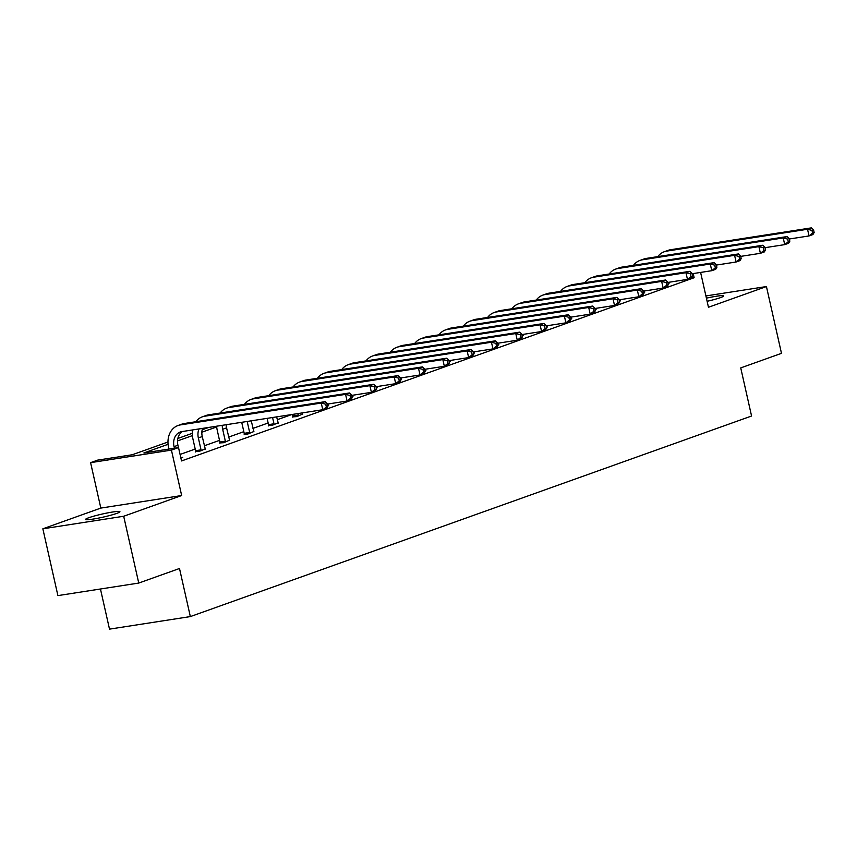 <?xml version="1.0" encoding="UTF-8"?>
<svg xmlns="http://www.w3.org/2000/svg" width="857" height="857" viewBox="0 0 857 857"><rect width="100%" height="100%" fill="white"/><g stroke="black" fill="none" stroke-linecap="round" stroke-linejoin="round"><path stroke-width="1.29" d="M706.404 298.172A17.601 1.607 167.3 0 1 723.704 295.911A17.601 1.607 167.3 0 1 720.512 297.615A17.601 1.607 167.3 0 1 707.111 301.289M116.734 513.397A17.601 1.607 167.3 0 1 97.687 518.271A17.601 1.607 167.3 0 1 85.582 519.438A17.601 1.607 167.3 0 1 88.764 517.735A17.601 1.607 167.3 0 1 107.821 512.861A17.601 1.607 167.3 0 1 119.926 511.693A17.601 1.607 167.3 0 1 116.734 513.397M700.608 272.43L708.46 307.267L766.437 286.549L781.488 353.341L740.737 367.91L751.568 416.009L190.34 616.59L179.499 568.491L138.748 583.06L57.901 595.604L42.85 528.801L123.687 516.257L181.663 495.528L171.432 450.107L90.596 462.651L97.687 460.123L132.31 454.746L167.972 442.008M138.748 583.06L123.687 516.257M766.437 286.549L705.9 295.944M181.663 495.528L100.826 508.083L42.85 528.801M100.826 508.083L90.596 462.651M100.451 588.995L109.503 629.134L190.34 616.59M643.736 292.344L644.71 292.194L643.778 292.537M595.101 309.731L596.086 309.581L595.144 309.913M546.477 327.106L547.462 326.956L546.52 327.288M497.853 344.482L498.828 344.332L497.896 344.664M449.229 361.868L450.204 361.708L449.272 362.05M400.605 379.244L401.579 379.094L400.637 379.426M351.97 396.62L352.955 396.47L352.013 396.802M292.815 416.856L296.533 416.631L302.414 414.145M244.191 434.231L247.909 434.006L253.779 431.521M195.567 451.607L199.274 451.393L205.155 448.897M291.766 414.531L277.272 419.716M268.145 422.983L252.954 428.404M243.827 431.671L228.648 437.091M219.521 440.359L204.33 445.79M195.203 449.047L180.077 454.456M168.068 444.312L143.89 452.946L178.524 447.579L181.534 460.937L694.138 277.732L690.506 278.3M180.838 457.595L182.755 457.295L180.859 457.97M219.885 442.919L223.591 442.705L229.472 440.209M268.509 425.543L272.215 425.318L278.097 422.833M327.663 405.307L328.638 405.157L327.695 405.49M376.287 387.932L377.262 387.782L376.33 388.114M424.911 370.556L425.886 370.395L424.954 370.738M473.535 353.17L474.521 353.02L473.578 353.352M522.17 335.794L523.145 335.644L522.202 335.976M570.794 318.418L571.769 318.268L570.837 318.6M619.418 301.043L620.393 300.882L619.461 301.225M668.042 283.656L669.028 283.506L668.085 283.838M178.524 447.579L171.432 450.107M694.138 277.732L693.206 273.576M216.703 426.925L201.856 432.228M192.386 435.613L177.549 440.916M177.87 438.463L192.279 433.31M202.177 429.775L208.787 427.418M181.009 457.917L180.731 457.359M178.46 447.579L177.935 445.244A13.755 10.98 70.3 0 1 182.391 431.51M174.4 448.211L174.046 446.636A13.755 10.98 70.3 0 1 180.334 431.992A13.755 10.98 70.3 0 1 181.952 431.585L322.768 409.721L321.257 403.047L180.452 424.901A20.632 16.476 -109.7 0 0 178.02 425.511A20.632 16.476 -109.7 0 0 168.583 447.483L168.936 449.057M327.888 406.304L326.667 408.328L322.768 409.721L327.888 406.304L327.278 403.636L325.724 404.193L326.324 406.861M325.724 404.193L321.257 403.047L325.157 401.654L184.341 423.508A20.632 16.476 -109.7 0 0 181.92 424.119L178.02 425.511M325.157 401.654L327.278 403.636M205.316 449.229L202.252 436.556A13.755 10.98 70.3 0 1 202.563 428.382M195.567 451.971L195.578 450.707L201.041 449.85L198.353 437.948A13.755 10.98 70.3 0 1 198.985 428.939M201.041 449.85L201.031 450.761M192.546 429.935A20.632 16.476 -109.7 0 0 192.889 438.795L195.578 450.707M352.195 397.616L351.595 394.938L350.031 395.495L350.642 398.173L352.195 397.616L350.974 399.641L347.085 401.033L345.575 394.359L204.759 416.213A20.632 16.476 -109.7 0 0 202.338 416.823A20.632 16.476 -109.7 0 0 195.846 421.719M327.385 404.097L347.085 401.033L350.642 398.173M350.031 395.495L345.575 394.359L349.474 392.967L208.658 414.82A20.632 16.476 -109.7 0 0 206.237 415.431L202.338 416.823M349.474 392.967L351.595 394.938M229.633 440.541L226.569 427.868A13.755 10.98 70.3 0 1 226.162 424.718M219.874 443.273L219.885 442.008L225.348 441.162L222.67 429.261A13.755 10.98 70.3 0 1 222.263 425.329M225.348 441.162L225.337 442.073M216.639 426.197A20.632 16.476 -109.7 0 0 217.207 430.107L219.885 442.008M376.512 388.928L375.912 386.25L374.348 386.807L374.948 389.485L376.512 388.928L375.291 390.953L371.392 392.345L369.892 385.661L229.076 407.525A20.632 16.476 -109.7 0 0 226.655 408.136A20.632 16.476 -109.7 0 0 220.163 413.031M351.702 395.398L371.392 392.345L374.948 389.485M374.348 386.807L369.892 385.661L373.781 384.268L232.975 406.132A20.632 16.476 -109.7 0 0 230.544 406.743L226.655 408.136M373.781 384.268L375.912 386.25M253.951 431.853L251.251 420.83M244.191 434.585L244.202 433.321L249.666 432.474L247.18 421.451M249.666 432.474L249.655 433.385M241.717 422.308L244.202 433.321M400.819 380.24L400.219 377.562L398.666 378.119L399.266 380.797L400.819 380.24L399.608 382.265L395.709 383.657L394.199 376.973L253.393 398.837A20.632 16.476 -109.7 0 0 250.962 399.448A20.632 16.476 -109.7 0 0 244.481 404.343M376.009 386.711L395.709 383.657L399.266 380.797M398.666 378.119L394.199 376.973L398.098 375.58L257.282 397.444A20.632 16.476 -109.7 0 0 254.861 398.055L250.962 399.448M398.098 375.58L400.219 377.562M278.257 423.165L276.629 416.888M268.509 425.897L268.52 424.633L273.983 423.787L272.569 417.52M273.983 423.787L273.972 424.697M267.105 418.366L268.52 424.633M425.136 371.552L424.536 368.874L422.972 369.431L423.583 372.109L425.136 371.552L423.915 373.577L420.016 374.97L418.516 368.285L277.7 390.139A20.632 16.476 -109.7 0 0 275.279 390.76A20.632 16.476 -109.7 0 0 268.787 395.655M400.326 378.023L420.016 374.97L423.583 372.109M422.972 369.431L418.516 368.285L422.415 366.892L281.599 388.746A20.632 16.476 -109.7 0 0 279.168 389.367L275.279 390.76M422.415 366.892L424.536 368.874M302.575 414.477L302.018 412.945M292.815 417.209L292.826 415.945L298.29 415.099L297.947 413.577M298.29 415.099L298.279 416.009M292.483 414.424L292.826 415.945M449.454 362.854L448.843 360.186L447.29 360.743L447.89 363.411L449.454 362.854L448.232 364.889L444.333 366.282L442.833 359.597L302.018 381.451A20.632 16.476 -109.7 0 0 299.586 382.072A20.632 16.476 -109.7 0 0 293.105 386.968M424.644 369.335L444.333 366.282L447.89 363.411M447.29 360.743L442.833 359.597L446.722 358.205L305.917 380.058A20.632 16.476 -109.7 0 0 303.485 380.679L299.586 382.072M446.722 358.205L448.843 360.186M473.76 354.166L473.16 351.499L471.607 352.056L472.207 354.723L473.76 354.166L472.539 356.191L468.65 357.583L467.14 350.909L326.324 372.763A20.632 16.476 -109.7 0 0 323.903 373.384A20.632 16.476 -109.7 0 0 317.422 378.28M448.95 360.647L468.65 357.583L472.207 354.723M471.607 352.056L467.14 350.909L471.039 349.517L330.224 371.37A20.632 16.476 -109.7 0 0 327.803 371.992L323.903 373.384M471.039 349.517L473.16 351.499M498.078 345.478L497.478 342.811L495.914 343.368L496.514 346.035L498.078 345.478L496.856 347.503L492.957 348.895L491.457 342.222L350.642 364.075A20.632 16.476 -109.7 0 0 348.221 364.686A20.632 16.476 -109.7 0 0 341.729 369.581M473.268 351.959L492.957 348.895L496.514 346.035M495.914 343.368L491.457 342.222L495.357 340.829L354.541 362.682A20.632 16.476 -109.7 0 0 352.109 363.293L348.221 364.686M495.357 340.829L497.478 342.811M522.395 336.79L521.784 334.123L520.231 334.68L520.831 337.347L522.395 336.79L521.174 338.815L517.274 340.208L515.764 333.534L374.959 355.387A20.632 16.476 -109.7 0 0 372.527 355.998A20.632 16.476 -109.7 0 0 366.046 360.893M497.574 343.271L517.274 340.208L520.831 337.347M520.231 334.68L515.764 333.534L519.663 332.141L378.848 353.995A20.632 16.476 -109.7 0 0 376.427 354.605L372.527 355.998M519.663 332.141L521.784 334.123M546.702 328.102L546.102 325.424L544.538 325.981L545.148 328.66L546.702 328.102L545.481 330.127L541.592 331.52L540.081 324.835L399.266 346.699A20.632 16.476 -109.7 0 0 396.845 347.31A20.632 16.476 -109.7 0 0 390.353 352.206M521.892 334.573L541.592 331.52L545.148 328.66M544.538 325.981L540.081 324.835L543.981 323.443L403.165 345.307A20.632 16.476 -109.7 0 0 400.744 345.917L396.845 347.31M543.981 323.443L546.102 325.424M571.019 319.415L570.419 316.736L568.855 317.294L569.455 319.972L571.019 319.415L569.798 321.439L565.899 322.832L564.399 316.147L423.583 338.012A20.632 16.476 -109.7 0 0 421.151 338.622A20.632 16.476 -109.7 0 0 414.67 343.518M546.209 325.885L565.899 322.832L569.455 319.972M568.855 317.294L564.399 316.147L568.287 314.755L427.482 336.619A20.632 16.476 -109.7 0 0 425.051 337.23L421.151 338.622M568.287 314.755L570.419 316.736M595.326 310.727L594.726 308.049L593.173 308.606L593.772 311.284L595.326 310.727L594.115 312.751L590.216 314.144L588.705 307.459L447.9 329.313A20.632 16.476 -109.7 0 0 445.469 329.934A20.632 16.476 -109.7 0 0 438.988 334.83M570.516 317.197L590.216 314.144L593.772 311.284M593.173 308.606L588.705 307.459L592.605 306.067L451.789 327.92A20.632 16.476 -109.7 0 0 449.368 328.542L445.469 329.934M592.605 306.067L594.726 308.049M619.643 302.028L619.043 299.361L617.479 299.918L618.09 302.585L619.643 302.028L618.422 304.064L614.523 305.456L613.023 298.772L472.207 320.625A20.632 16.476 -109.7 0 0 469.786 321.246A20.632 16.476 -109.7 0 0 463.294 326.142M594.833 308.509L614.523 305.456L618.09 302.585M617.479 299.918L613.023 298.772L616.922 297.379L476.106 319.233A20.632 16.476 -109.7 0 0 473.675 319.854L469.786 321.246M616.922 297.379L619.043 299.361M643.961 293.34L643.35 290.673L641.797 291.23L642.396 293.897L643.961 293.34L642.739 295.376L638.84 296.768L637.34 290.084L496.524 311.937A20.632 16.476 -109.7 0 0 494.093 312.559A20.632 16.476 -109.7 0 0 487.612 317.454M619.14 299.821L638.84 296.768L642.396 293.897M641.797 291.23L637.34 290.084L641.229 288.691L500.424 310.545A20.632 16.476 -109.7 0 0 497.992 311.166L494.093 312.559M641.229 288.691L643.35 290.673M668.267 284.653L667.667 281.985L666.114 282.542L666.714 285.21L668.267 284.653L667.046 286.677L663.157 288.07L661.647 281.396L520.831 303.249A20.632 16.476 -109.7 0 0 518.41 303.86A20.632 16.476 -109.7 0 0 511.929 308.766M643.457 291.134L663.157 288.07L666.714 285.21M666.114 282.542L661.647 281.396L665.546 280.003L524.73 301.857A20.632 16.476 -109.7 0 0 522.309 302.478L518.41 303.86M665.546 280.003L667.667 281.985M692.585 275.965L691.985 273.297L690.421 273.854L691.021 276.522L692.585 275.965L691.363 277.989L687.464 279.382L685.964 272.708L545.148 294.562A20.632 16.476 -109.7 0 0 542.727 295.172A20.632 16.476 -109.7 0 0 536.236 300.068M667.774 282.446L687.464 279.382L691.021 276.522M690.421 273.854L685.964 272.708L689.853 271.315L549.048 293.169A20.632 16.476 -109.7 0 0 546.616 293.78L542.727 295.172M689.853 271.315L691.985 273.297M716.902 267.277L716.291 264.599L714.738 265.156L715.338 267.834L716.902 267.277L715.681 269.302L711.781 270.694L710.271 264.02L569.466 285.874A20.632 16.476 -109.7 0 0 567.034 286.484A20.632 16.476 -109.7 0 0 560.553 291.38M692.081 273.747L711.781 270.694L715.338 267.834M714.738 265.156L710.271 264.02L714.17 262.628L573.354 284.481A20.632 16.476 -109.7 0 0 570.933 285.092L567.034 286.484M714.17 262.628L716.291 264.599M741.209 258.589L740.609 255.911L739.045 256.468L739.655 259.146L741.209 258.589L739.987 260.614L736.099 262.006L734.588 255.322L593.772 277.186A20.632 16.476 -109.7 0 0 591.351 277.797A20.632 16.476 -109.7 0 0 584.86 282.692M716.398 265.059L736.099 262.006L739.655 259.146M739.045 256.468L734.588 255.322L738.488 253.929L597.672 275.793A20.632 16.476 -109.7 0 0 595.251 276.404L591.351 277.797M738.488 253.929L740.609 255.911M765.526 249.901L764.926 247.223L763.362 247.78L763.962 250.458L765.526 249.901L764.305 251.926L760.405 253.318L758.906 246.634L618.09 268.498A20.632 16.476 -109.7 0 0 615.658 269.109A20.632 16.476 -109.7 0 0 609.177 274.004M740.716 256.372L760.405 253.318L763.962 250.458M763.362 247.78L758.906 246.634L762.794 245.241L621.989 267.105A20.632 16.476 -109.7 0 0 619.557 267.716L615.658 269.109M762.794 245.241L764.926 247.223M789.833 241.203L789.233 238.535L787.679 239.092L788.279 241.76L789.833 241.203L788.622 243.238L784.723 244.631L783.212 237.946L642.407 259.8A20.632 16.476 -109.7 0 0 639.975 260.421A20.632 16.476 -109.7 0 0 633.494 265.316M765.022 247.684L784.723 244.631L788.279 241.76M787.679 239.092L783.212 237.946L787.112 236.553L646.296 258.407A20.632 16.476 -109.7 0 0 643.875 259.028L639.975 260.421M787.112 236.553L789.233 238.535M814.15 232.515L813.55 229.847L811.986 230.404L812.597 233.072L814.15 232.515L812.929 234.55L809.029 235.943L807.53 229.258L666.714 251.112A20.632 16.476 -109.7 0 0 664.293 251.733A20.632 16.476 -109.7 0 0 657.801 256.629M789.34 238.996L809.029 235.943L812.597 233.072M811.986 230.404L807.53 229.258L811.429 227.866L670.613 249.719A20.632 16.476 -109.7 0 0 668.181 250.34L664.293 251.733M811.429 227.866L813.55 229.847M174.046 446.636L177.935 445.244M180.452 424.901L184.341 423.508M198.353 437.948L202.252 436.556M204.759 416.213L208.658 414.82M222.67 429.261L226.569 427.868M229.076 407.525L232.975 406.132M253.393 398.837L257.282 397.444M277.7 390.139L281.599 388.746M302.018 381.451L305.917 380.058M326.324 372.763L330.224 371.37M350.642 364.075L354.541 362.682M374.959 355.387L378.848 353.995M399.266 346.699L403.165 345.307M423.583 338.012L427.482 336.619M447.9 329.313L451.789 327.92M472.207 320.625L476.106 319.233M496.524 311.937L500.424 310.545M520.831 303.249L524.73 301.857M545.148 294.562L549.048 293.169M569.466 285.874L573.354 284.481M593.772 277.186L597.672 275.793M618.09 268.498L621.989 267.105M642.407 259.8L646.296 258.407M666.714 251.112L670.613 249.719"/></g></svg>

